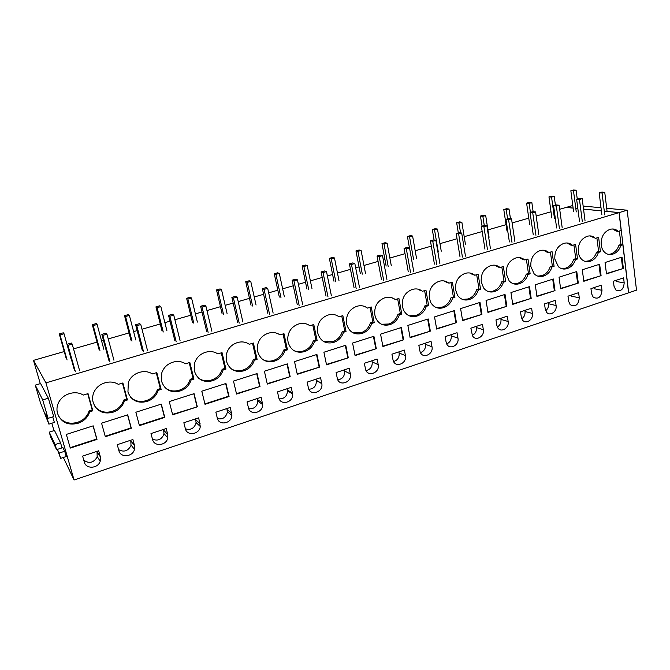 <?xml version="1.0" encoding="UTF-8"?>
<svg xmlns="http://www.w3.org/2000/svg" width="670" height="670" viewBox="0 0 670 670"><rect width="100%" height="100%" fill="white"/><g stroke="black" fill="none" stroke-linecap="round" stroke-linejoin="round"><path stroke-width="1" d="M623.376 268.427L622.02 257.096L605.06 262.514L606.476 273.921L623.376 268.427L606.425 273.553M64.236 351.549L33.5 360.376L40.284 383.642M51.816 423.222L53.977 430.634M73.532 348.877L97.049 342.127M101.547 340.837L103.448 340.285M108.222 338.92L129.05 332.94M133.606 331.625L137.157 330.611M141.998 329.213L160.264 323.97M164.879 322.647L169.996 321.181M174.904 319.766L190.724 315.227M195.389 313.887L201.988 311.986M206.963 310.562L220.455 306.684M225.17 305.336L233.185 303.033M238.21 301.592L249.483 298.351M254.248 296.986L263.603 294.298M268.678 292.84L277.832 290.21M282.648 288.829L293.276 285.78M298.393 284.306L305.528 282.254M310.386 280.864L322.228 277.464M327.387 275.981L332.596 274.482M337.487 273.084L350.485 269.348M355.686 267.858L359.053 266.886M363.978 265.471L378.073 261.426M383.307 259.918L384.923 259.458M389.873 258.034L405.015 253.687M415.199 250.764L431.329 246.133M439.972 243.654L457.049 238.746M464.201 236.694L482.182 231.527M487.919 229.885L506.059 224.676M512.131 222.934L528.764 218.152M536.176 216.025L551.008 211.77M559.693 209.274L566.142 207.424L573.126 208.11M608 254.273L612.673 254.173C610.035 254.96 607.606 254.558 605.395 252.959C603.126 251.191 601.752 248.612 601.283 245.228L601.208 244.676C600.906 237.121 603.72 232.063 609.667 229.483L610.119 229.349C612.548 228.646 614.8 228.964 616.877 230.287L618.209 231.368L616.341 231.133L612.556 228.981M616.006 280.361L616.14 281.492M619.147 212.591L628.678 292.782L636.5 290.144L627.187 210.204L619.147 212.591L604.281 211.125M583.143 206.067L601.015 207.742M606.693 208.278L627.187 210.204M572.791 205.514L566.25 207.39L573.126 208.069M575.781 208.328L577.833 208.529M583.528 209.09L601.4 210.849M571.242 244.918L571.158 244.29M614.038 286.316L613.419 281.216L623.586 277.866L624.197 282.941C623.494 289.633 620.688 291.961 615.789 289.942L614.038 286.316M621.316 257.322L622.631 268.293M612.673 254.173L613.125 254.03C616.802 252.707 619.39 249.826 620.889 245.388L619.021 245.12C617.531 249.541 614.943 252.414 611.274 253.737L610.831 253.88M63.34 457.484L74.069 479.988L628.561 292.824L622.857 244.776L620.889 245.388M622.857 244.776L620.981 244.508L619.021 245.12M620.981 244.508L619.373 231.008M595.613 238.285L592.824 237.222L595.613 238.285L598.628 237.364L600.429 251.794L598.603 251.51L596.886 237.892M33.5 360.376L45.929 382.872L619.038 212.625L621.157 230.463L618.209 231.368M45.929 382.872L74.069 479.988M96.991 439.411L93.197 425.844L66.338 434.42L70.275 448.088L96.991 439.411L96.748 439.018L70.149 447.661M84.345 462.183C86.003 469.36 98.096 468.598 100.199 461.27L100.366 456.865L98.666 450.801L82.611 456.094L84.345 462.183M152.567 439.537L150.993 433.565L166.21 428.549L167.751 434.495L167.818 437.82C166.612 445.592 154.15 447.057 152.567 439.537M117.258 444.679L132.886 439.528L134.502 445.533L134.469 449.411C132.786 456.965 120.533 458.046 118.908 450.709L117.258 444.679M131.328 428.256L127.719 414.831L101.572 423.172L105.316 436.706L131.328 428.256L131.044 427.887L105.198 436.279M185.347 428.649C186.913 436.379 199.593 434.478 200.28 426.489L198.68 417.854L183.848 422.736L185.347 428.649M314.531 341.357L317.128 340.544L313.778 324.531L309.883 325.729C306.584 323.392 302.907 322.798 298.845 323.928L298.25 324.113C291.45 326.742 287.933 331.792 287.69 339.263L288.142 342.362C290.738 350.318 296.073 353.45 304.147 351.742L304.741 351.557C309.59 349.841 312.848 346.432 314.531 341.357L313.317 340.754L315.905 339.941L312.739 324.849M343.501 332.278L346.03 331.491L342.856 315.637L339.053 316.801C335.863 314.481 332.278 313.87 328.317 314.975L327.739 315.151C320.545 318.066 317.128 323.51 317.488 331.508L317.798 333.166C320.285 341.047 325.461 344.162 333.333 342.512L333.911 342.328C338.643 340.653 341.834 337.303 343.501 332.278L342.211 331.717L344.74 330.921L341.742 315.98M401.38 327.504L380.56 334.146L382.922 346.532L403.642 339.799L401.38 327.504M392.972 359.715L391.933 354.187L404.395 350.075L405.417 355.586C407.243 363.609 395.099 368.366 393.123 360.343L392.972 359.715M364.354 363.274L377.126 359.061L378.198 364.622C380.175 373.09 366.942 377.604 365.468 368.902L364.354 363.274M371.766 323.426L374.237 322.655L371.23 306.952L367.52 308.091C364.421 305.78 360.937 305.16 357.068 306.24L356.507 306.408C349.062 309.54 345.762 315.26 346.599 323.585L346.792 324.531C349.288 332.111 354.296 335.109 361.817 333.509L362.378 333.333C366.993 331.684 370.125 328.384 371.766 323.426L370.418 322.89L372.88 322.119L370.033 307.321M376.297 348.685L373.902 336.273L352.579 343.074L355.067 355.577L376.297 348.685L354.991 355.184M316.927 354.455L294.524 361.599L297.287 374.354L319.582 367.11L316.927 354.455M308.376 387.804L307.161 382.109L320.562 377.696L321.809 383.642C323.618 392.243 309.925 396.548 308.376 387.804M337.261 378.215C338.769 387.051 352.395 382.453 350.318 373.877L349.187 368.266L336.106 372.579L337.261 378.215M262.925 359.623C266.116 361.314 269.516 361.616 273.117 360.535L274.231 361.205C265.948 362.964 260.446 359.832 257.732 351.8L257.255 347.253C258.017 340.327 261.61 335.678 268.017 333.3L268.628 333.116C272.791 331.952 276.576 332.538 279.976 334.883L283.963 333.66L287.489 349.824L284.834 350.661L283.695 350.025L286.35 349.187L283.016 333.945M274.231 361.205L274.834 361.013C279.8 359.254 283.134 355.803 284.834 350.661M225.966 383.483L201.796 391.196L205.02 404.32L229.065 396.514L225.966 383.483M191.084 380.024L193.957 379.12L189.845 362.462L185.531 363.785C181.805 361.406 177.684 360.854 173.187 362.11L172.525 362.311C167.165 364.128 163.564 367.704 161.738 373.022L161.679 381.59C164.77 389.856 170.8 393.022 179.761 391.079L180.423 390.87C185.783 388.977 189.334 385.367 191.084 380.024L190.205 379.27L193.069 378.374L189.191 362.663M223.144 369.982L225.941 369.103L222.03 352.613L217.825 353.894C214.216 351.532 210.213 350.963 205.824 352.194L205.188 352.387C199.501 354.363 195.883 358.266 194.325 364.103L194.535 371.406C197.491 379.589 203.337 382.738 212.063 380.861L212.708 380.661C217.926 378.818 221.41 375.259 223.144 369.982L222.164 369.271L224.961 368.391L221.267 352.847M287.363 363.885L264.399 371.214L267.305 384.086L290.16 376.666L287.363 363.885M278.77 397.628L277.489 391.891L291.232 387.361L292.623 393.985C293.753 402.486 280.311 406.095 278.77 397.628M247.062 401.908L261.158 397.268L262.657 404.571C263.142 412.938 249.96 415.911 248.419 407.712L247.062 401.908M254.382 360.2L257.104 359.346L253.394 343.015L249.299 344.271C245.798 341.918 241.903 341.332 237.632 342.529L237.004 342.722C230.974 344.882 227.356 349.145 226.15 355.519L226.535 361.473C229.375 369.58 235.044 372.729 243.545 370.912L244.165 370.711C249.257 368.91 252.665 365.401 254.382 360.2L253.319 359.522L256.041 358.668L252.54 343.274M217.281 418.047C218.83 426.003 231.761 423.599 231.887 415.408L230.312 407.427L215.866 412.192L217.281 418.047M399.362 314.783L401.774 314.029L398.918 298.477L395.3 299.582C392.285 297.287 388.893 296.668 385.124 297.715L384.572 297.882C377.302 300.947 374.061 306.592 374.84 314.833L375.368 317.078C378.123 323.71 382.872 326.257 389.605 324.716L390.158 324.548C394.663 322.94 397.729 319.682 399.362 314.783L397.947 314.28L400.35 313.526L397.653 298.862M419.847 350.795L420.165 351.951C422.544 359.304 433.683 354.363 431.999 346.759L431.036 341.306L418.859 345.318L419.847 350.795M410.115 337.705L407.871 325.436L428.205 318.945L430.349 331.131L410.115 337.705M480.005 302.413L460.6 308.61L462.61 320.645L481.931 314.372L480.005 302.413M553.378 278.996L535.263 284.784L536.955 296.5L555.003 290.638L553.378 278.996M527.985 274.491L530.138 273.821L527.977 258.98L524.752 259.968C522.148 257.732 519.166 257.071 515.816 258L515.322 258.151C508.84 260.923 505.85 266.233 506.344 274.08L509.141 280.839C511.913 283.871 515.247 284.842 519.141 283.753L519.635 283.594C523.647 282.154 526.436 279.122 527.985 274.491L526.293 274.13L528.437 273.46L526.394 259.466M551.988 266.97L554.09 266.317L552.047 251.619L548.831 252.515C546.31 250.337 543.429 249.701 540.188 250.597L539.71 250.739C533.37 253.461 530.414 258.712 530.858 266.476L534.074 273.754C536.712 276.333 539.794 277.112 543.311 276.107L543.789 275.956C547.717 274.549 550.447 271.551 551.988 266.97L550.246 266.635L552.348 265.982L550.413 252.113M599.642 264.24L582.297 269.776L583.805 281.283L601.082 275.672L599.642 264.24M591.61 293.762L590.948 288.619L601.342 285.194L601.987 290.319C601.208 297.246 598.285 299.549 593.218 297.229L591.61 293.762M567.984 296.182L578.612 292.681L579.299 297.849C578.428 305.043 575.379 307.304 570.136 304.649L568.688 301.374L567.984 296.182M575.463 259.617L577.515 258.98L575.597 244.408L572.515 245.354L571.971 244.877C569.601 243.034 566.946 242.532 564.014 243.352L563.545 243.495C557.34 246.166 554.442 251.351 554.835 259.047L558.42 266.744C560.916 268.93 563.755 269.558 566.946 268.637L567.415 268.486C571.25 267.104 573.939 264.147 575.463 259.617L573.679 259.307L575.731 258.662L573.905 244.927M578.294 283.075L576.769 271.534L559.04 277.196L560.639 288.803L578.294 283.075L560.589 288.435M529.476 286.626L510.942 292.547L512.734 304.364L531.193 298.368L529.476 286.626M521.302 317.103L520.515 311.826L531.62 308.166L532.39 313.426C533.596 319.699 525.64 324.866 522.399 319.875L521.302 317.103M545.263 309.155L546.536 312.195C549.852 316.701 557.214 311.567 556.1 305.553L555.371 300.336L544.509 303.92L545.263 309.155M488.262 291.509L494.418 291.567C490.088 292.748 486.487 291.559 483.614 287.983L481.253 281.852C480.708 273.93 483.748 268.561 490.381 265.73L490.884 265.58C494.309 264.625 497.366 265.278 500.046 267.531L503.346 266.518L505.632 281.492L503.438 282.179L501.788 281.794L503.982 281.107L501.822 266.987M494.418 291.567L494.921 291.408C499.033 289.942 501.864 286.861 503.438 282.179M454.402 310.587L434.545 316.918L436.673 329.079L456.438 322.655L454.402 310.587M426.304 306.341L428.658 305.604L425.953 290.202L422.418 291.283C419.495 288.996 416.196 288.368 412.511 289.39L411.975 289.557C404.873 292.555 401.682 298.133 402.394 306.291L403.348 309.716C406.246 315.453 410.71 317.597 416.74 316.139L417.276 315.964C421.681 314.397 424.688 311.19 426.304 306.341L424.822 305.872L427.175 305.135L424.621 290.613M452.61 298.1L454.913 297.38L452.359 282.129L448.9 283.184C446.061 280.906 442.845 280.269 439.252 281.266L438.724 281.425C431.79 284.365 428.649 289.875 429.303 297.957L430.709 302.421C433.674 307.346 437.853 309.121 443.239 307.756L443.766 307.589C448.062 306.056 451.019 302.89 452.61 298.1L451.078 297.656L453.372 296.944L450.952 282.556M505.021 294.432L486.06 300.487L487.961 312.413L506.838 306.282L505.021 294.432M496.805 325.243L495.968 319.908L507.324 316.165L508.145 321.474C509.451 328.032 500.825 333.208 497.701 327.689L496.805 325.243M470.851 328.183L482.475 324.355L483.338 329.707C484.77 336.591 475.39 341.725 472.442 335.637L470.851 328.183M478.321 290.051L480.566 289.348L478.145 274.231L474.77 275.261C472.015 273 468.883 272.355 465.374 273.327L464.854 273.486C458.071 276.367 454.98 281.81 455.583 289.809L457.468 295.177C460.416 299.381 464.302 300.847 469.126 299.565L469.637 299.406C473.841 297.907 476.739 294.783 478.321 290.051L476.722 289.633L478.966 288.938L476.68 274.683M446.094 342.077L446.597 343.718C449.302 350.427 459.519 345.36 457.962 338.132L457.049 332.73L445.156 336.65L446.094 342.077M326.533 364.849L323.911 352.227L345.762 345.251L348.283 357.788L326.533 364.849M236.56 394.077L233.495 381.079L257.054 373.559L260.002 386.464L236.56 394.077M197.332 406.816L172.659 414.831L169.267 401.573L194.066 393.659L197.332 406.816L172.55 414.412M130.399 396.975C134.636 401.146 139.787 402.394 145.851 400.727L146.604 401.565C137.4 403.575 131.178 400.4 127.945 392.059L128.33 382.31C130.365 377.461 133.916 374.187 138.992 372.503L139.67 372.302C144.293 371.004 148.531 371.54 152.383 373.927L156.814 372.57L161.135 389.404L158.187 390.325L157.4 389.53L160.339 388.608L156.252 372.738M146.604 401.565L147.274 401.355C152.718 399.437 156.345 395.811 158.145 390.476L158.187 390.325M124.402 400.911L127.434 399.965L122.886 382.955L118.33 384.346C114.361 381.95 109.989 381.423 105.24 382.763L104.545 382.972C99.738 384.538 96.237 387.545 94.043 391.975C92.519 395.35 92.209 398.742 93.113 402.151L93.298 402.804C96.673 411.229 103.096 414.412 112.56 412.335L113.247 412.117C118.414 410.333 121.999 406.991 124.009 402.092L124.402 400.911L123.716 400.065L126.73 399.119L122.442 383.089M164.761 417.402L161.328 404.102L135.868 412.234L139.435 425.626L164.761 417.402L164.443 417.05L139.318 425.199M594.65 237.473C592.431 235.915 589.985 235.513 587.322 236.276L586.861 236.418C580.789 239.039 577.925 244.156 578.277 251.786L578.352 252.339C578.813 255.521 580.086 258.017 582.18 259.809C584.542 261.668 587.163 262.179 590.061 261.325L590.521 261.183C594.273 259.826 596.911 256.911 598.419 252.431L596.593 252.138L598.603 251.51M600.429 251.794L598.419 252.431M58.524 416.036C62.863 422.334 69.027 424.47 77.033 422.46L77.578 423.398C67.846 425.542 61.221 422.36 57.687 413.851L57.503 413.189C56.464 409.404 56.916 405.685 58.834 402.025C61.146 397.963 64.58 395.2 69.152 393.726L69.873 393.508C74.755 392.134 79.253 392.645 83.356 395.049L88.03 393.617L92.82 410.802L89.705 411.782L89.118 410.886L92.226 409.923L87.711 393.717M77.578 423.398L78.29 423.172C83.206 421.497 86.757 418.407 88.917 413.909L89.705 411.782M575.79 208.37L577.841 208.571M583.537 209.132L601.4 210.891M604.29 211.176L619.038 212.625M57.352 449.403L62.905 447.602L64.697 451.262L59.086 453.088L60.627 458.372L57.352 449.403L59.086 453.088M60.627 458.372L66.23 456.538L64.697 451.262M49.245 432.133L54.496 430.475L60.551 442.811L55.082 444.562L56.59 449.721L50.702 437.091L49.245 432.133L55.082 444.562M62.025 447.887L60.551 442.811M35.267 385.133L40.602 383.55L48.349 398.206L42.704 399.915L48.089 418.348L45.845 413.759L48.885 424.144L40.384 402.578L35.267 385.133L42.704 399.915M48.089 418.348L53.692 416.606L48.349 398.206M52.763 416.899L54.37 422.418L48.885 424.144M92.82 410.802L92.226 409.923M97.033 451.337L97.167 457.066C93.515 462.861 89.051 463.9 83.775 460.173M77.033 422.46L77.737 422.242C82.645 420.576 86.179 417.494 88.34 413.013L89.118 410.886M93.08 425.885L96.748 439.018M57.377 449.461L56.59 449.721M577.515 258.98L575.731 258.662M601.082 275.672L583.763 280.914M593.947 287.631L594.097 288.77M592.824 237.222L590.019 235.899M585.153 261.401L588.712 260.865C592.464 259.516 595.086 256.602 596.593 252.138M598.955 264.457L600.354 275.529M554.09 266.317L552.348 265.982M571.409 295.051L571.569 296.199M572.515 245.354L570.731 245.078L566.996 242.967M561.77 268.695L565.648 268.151C569.483 266.769 572.155 263.821 573.679 259.307M576.1 271.752L577.582 282.924M530.138 273.821L528.437 273.46M555.003 290.638L536.905 296.132M548.387 302.639L548.554 303.795C548.805 306.692 547.842 308.996 545.673 310.713M548.898 252.582L547.164 252.28L543.471 250.203M537.843 276.132L542.063 275.596C545.983 274.189 548.713 271.199 550.246 266.635M552.733 279.206L554.308 290.478M505.632 281.492L503.982 281.107M531.193 298.368L512.676 303.996M524.853 310.394L525.02 311.558C525.297 314.674 524.208 317.078 521.771 318.769M523.999 259.357L523.061 259.642L519.443 257.615M513.354 283.737L517.96 283.209C521.964 281.777 524.744 278.745 526.293 274.13M528.848 286.827L530.514 298.2M480.566 289.348L478.966 288.938M506.838 306.282L487.902 312.036M500.792 318.325L500.976 319.498C501.252 322.84 500.038 325.335 497.324 326.985M499.276 266.911L498.405 267.179L494.887 265.203M492.802 291.157L493.296 290.998C497.391 289.532 500.23 286.467 501.788 281.794M504.418 294.624L506.177 306.098M454.913 297.38L453.372 296.944M481.931 314.372L462.543 320.268M476.186 326.432L476.378 327.613C476.671 331.198 475.315 333.786 472.3 335.368M473.975 274.65L473.179 274.893L469.796 272.975M462.56 299.44L468.07 298.962C472.258 297.472 475.147 294.356 476.722 289.633M479.427 302.597L481.286 314.18M428.658 305.604L427.175 305.135M456.438 322.655L436.606 328.694M451.019 334.724L451.22 335.921C451.521 339.757 450.006 342.42 446.689 343.911M448.088 282.564L447.367 282.782L444.151 280.948M436.22 307.538L442.25 307.12C446.538 305.587 449.478 302.438 451.078 297.656M453.85 310.763L455.826 322.446M401.774 314.029L400.35 313.526M430.349 331.131L410.04 337.312M425.266 343.199L425.484 344.413C425.785 348.517 424.11 351.256 420.459 352.621M421.581 290.663L420.944 290.855L417.938 289.13M409.203 315.805L415.819 315.47C420.216 313.903 423.214 310.704 424.822 305.872M427.678 319.113L429.755 330.913M374.237 322.655L372.88 322.119M403.642 339.799L382.846 346.139M398.918 351.884L399.144 353.107C399.437 357.495 397.586 360.301 393.583 361.515M394.437 298.962L391.146 297.522M381.49 324.247L388.759 324.012C393.257 322.412 396.313 319.171 397.947 314.28M400.878 327.663L403.072 339.573M346.03 331.491L344.74 330.921M371.942 360.77L372.185 362.001C372.461 366.699 370.418 369.564 366.046 370.577M366.624 307.455L363.76 306.156M353.04 332.856L361.046 332.764C365.653 331.131 368.776 327.839 370.418 322.89M373.433 336.424L375.753 348.442M317.128 340.544L315.905 339.941M348.283 357.788L326.449 364.447M344.321 369.873L344.573 371.113C344.832 376.146 342.579 379.044 337.814 379.831M338.132 316.165L335.762 315.042M323.819 341.625L332.647 341.734C337.37 340.059 340.553 336.717 342.211 331.717M345.326 345.393L347.764 357.529M287.489 349.824L286.35 349.187M319.582 367.11L297.204 373.944M316.031 379.187L316.391 381.004C316.274 386.129 313.761 388.885 308.87 389.262M308.937 325.092L307.145 324.205M293.787 350.552C296.709 351.892 299.766 352.077 302.966 351.114L303.552 350.921C308.384 349.212 311.642 345.821 313.317 340.754M316.516 354.589L319.088 366.842M257.104 359.346L256.041 358.668M290.16 376.666L267.213 383.684M287.045 388.742L287.48 391.146C286.944 396.355 284.18 398.926 279.181 398.876M278.996 334.238L277.891 333.66M273.117 360.535L273.72 360.343C278.678 358.592 282.003 355.15 283.695 350.025M286.986 364.011L289.7 376.381M225.941 369.103L224.961 368.391M260.002 386.464L236.46 393.667M257.347 398.524L257.808 401.531C256.853 406.807 253.821 409.186 248.721 408.675M231.175 368.818C234.659 370.946 238.436 371.406 242.515 370.2L243.135 370.007C248.218 368.207 251.61 364.715 253.319 359.522M256.719 373.667L259.566 386.163M193.957 379.12L193.069 378.374M229.065 396.514L228.671 396.196L204.919 403.901M226.896 408.558L227.348 412.151C225.949 417.494 222.649 419.663 217.465 418.658M198.521 378.131C202.29 380.803 206.494 381.465 211.125 380.116L211.762 379.915C216.971 378.073 220.438 374.522 222.164 369.271M225.664 383.575L228.671 396.196M161.135 389.404L160.339 388.608M195.673 418.842L196.084 423.013C194.216 428.415 190.648 430.358 185.389 428.825M164.937 387.52C168.966 390.87 173.622 391.791 178.915 390.283L179.568 390.082C184.912 388.198 188.454 384.588 190.205 379.27M193.814 393.742L196.972 406.489M127.434 399.965L126.73 399.119M163.639 429.395L163.983 434.11C161.612 439.595 157.777 441.279 152.467 439.168M145.851 400.727L146.521 400.518C151.948 398.608 155.557 394.998 157.35 389.68L157.4 389.53M161.118 404.178L164.443 417.05M130.767 440.224L131.018 445.458C128.087 451.061 123.95 452.459 118.623 449.654M94.922 406.481C99.277 411.631 104.939 413.29 111.898 411.447L112.594 411.238C117.744 409.454 121.32 406.129 123.322 401.246L123.716 400.065M127.551 414.889L131.044 427.887M471.948 273.553L472.032 274.03M446.706 281.76L446.798 282.338M420.886 290.236L420.995 290.839M607.079 211.402L604.742 192.231L601.836 192.022L599.164 192.784L601.861 214.609M599.164 192.784L602.062 192.994L604.75 214.903M604.742 192.231L602.062 192.994M577.255 199.023L576.116 190.205L573.445 190.012L570.848 190.741L573.595 211.678M570.848 190.741L573.512 190.933L576.25 211.946M576.116 190.205L573.512 190.933M585.027 220.748L582.197 198.663L579.357 198.429L576.627 199.199L579.483 221.217M576.627 199.199L579.458 199.442L582.314 221.552M582.197 198.663L579.458 199.442M555.422 205.238L554.216 196.344L551.611 196.126L548.956 196.863L551.862 217.984M548.956 196.863L551.552 197.089L554.45 218.286M554.216 196.344L551.552 197.089M562.155 227.515L559.149 205.229L556.385 204.961L553.596 205.757L556.628 227.976M553.596 205.757L556.351 206.033L559.383 228.336M559.149 205.229L556.351 206.033M533.144 211.678L531.854 202.608L529.317 202.365L526.603 203.119L529.669 224.425M526.603 203.119L529.141 203.37L530.422 212.357M531.854 202.608L529.141 203.37M538.789 234.441L535.598 211.946L532.901 211.653L530.045 212.465L533.261 234.885M530.045 212.465L532.734 212.767L535.941 235.279M535.598 211.946L532.734 212.767M510.456 218.68L509.016 209.015L506.545 208.739L503.781 209.509L507.006 230.999M503.781 209.509L506.244 209.785L507.6 218.856M509.016 209.015L506.244 209.785M514.887 241.518L511.52 218.814L508.899 218.487L505.976 219.316L509.376 241.945M505.976 219.316L508.589 219.651L511.989 242.372M511.52 218.814L508.589 219.651M489.067 237.297L485.691 215.547L483.288 215.246L480.465 216.041L482.048 226.125M480.465 216.041L482.852 216.343L484.284 225.489M485.691 215.547L482.852 216.343M490.457 248.754L486.889 225.84L484.343 225.472L481.361 226.326L484.954 249.156M481.361 226.326L483.891 226.695L487.484 249.625M486.889 225.84L483.891 226.695M465.416 244.173L461.856 222.231L459.528 221.896L456.647 222.708L458.314 232.884M456.647 222.708L458.958 223.043L460.558 232.842M461.856 222.231L458.958 223.043M465.457 256.149L461.689 233.026L459.235 232.624L456.178 233.495L459.972 256.543M456.178 233.495L458.632 233.897L462.426 257.054M461.689 233.026L458.632 233.897M441.245 251.2L437.493 229.065L435.249 228.696L432.301 229.517L434.101 240.044M432.301 229.517L434.537 229.894L438.314 252.046M437.493 229.065L434.537 229.894M439.889 263.72L435.91 240.379L433.54 239.935L430.416 240.823L434.42 264.097M430.416 240.823L432.778 241.275L436.781 264.642M435.91 240.379L432.778 241.275M416.539 258.377L412.594 236.041L410.434 235.639L407.419 236.485L409.445 247.883M407.419 236.485L409.571 236.887L413.541 259.248M412.594 236.041L409.571 236.887M413.717 271.476L409.521 247.9L407.243 247.423L404.052 248.335L408.273 271.827M404.052 248.335L406.313 248.821L410.543 272.414M409.521 247.9L406.313 248.821M391.288 265.722L387.134 243.177L385.066 242.741L381.975 243.604L386.146 266.074M381.975 243.604L384.044 244.047L388.215 266.61M387.134 243.177L384.044 244.047M386.933 279.407L382.511 255.605L380.326 255.086L377.059 256.015L381.506 279.733M377.059 256.015L379.22 256.543L383.675 280.37M382.511 255.605L379.22 256.543M365.46 273.226L361.105 250.48L359.12 250.002L355.963 250.882L360.343 273.561M355.963 250.882L357.939 251.367L362.319 274.139M361.105 250.48L357.939 251.367M359.505 287.522L354.84 263.494L352.763 262.933L349.413 263.888L354.095 287.832M349.413 263.888L351.474 264.457L356.172 288.51M354.84 263.494L351.474 264.457M339.045 280.906L334.464 257.942L332.58 257.431L329.355 258.335L333.953 281.216M329.355 258.335L331.231 258.854L335.838 281.835M334.464 257.942L331.231 258.854M331.407 295.847L326.499 271.576L324.531 270.965L321.097 271.945L326.03 296.132M321.097 271.945L323.049 272.564L327.99 296.86M326.499 271.576L323.049 272.564M312.019 288.762L307.212 265.58L305.428 265.027L302.128 265.957L306.952 289.055M302.128 265.957L303.895 266.509L308.736 289.716M307.212 265.58L303.895 266.509M302.631 304.364L297.455 279.859L295.612 279.206L292.095 280.202L297.279 304.624M292.095 280.202L293.929 280.872L299.13 305.403M297.455 279.859L293.929 280.872M284.365 296.802L279.315 273.402L277.64 272.807L274.256 273.754L279.323 297.07M274.256 273.754L275.923 274.357L280.998 297.781M279.315 273.402L275.923 274.357M273.134 313.099L267.69 288.351L265.965 287.639L262.355 288.67L267.816 313.334M262.355 288.67L264.072 289.381L269.541 314.163M267.69 288.351L264.072 289.381M256.057 305.034L250.756 281.408L249.19 280.772L245.731 281.735L251.041 305.277M245.731 281.735L247.289 282.38L252.607 306.031M250.756 281.408L247.289 282.38M242.9 322.052L237.172 297.053L235.572 296.291L231.879 297.346L237.616 322.262M231.879 297.346L233.453 298.116L239.215 323.141M237.172 297.053L233.453 298.116M227.063 313.459L221.51 289.608L220.061 288.921L216.519 289.909L222.088 313.686M216.519 289.909L217.951 290.604L223.537 314.481M221.51 289.608L217.951 290.604M211.888 331.24L205.866 305.981L204.409 305.168L200.615 306.249L206.653 331.416M200.615 306.249L202.055 307.069L208.119 332.353M205.866 305.981L202.055 307.069M197.374 322.086L191.553 298.008L190.23 297.271L186.603 298.284L192.441 322.287M186.603 298.284L187.91 299.029L193.764 323.141M191.553 298.008L187.91 299.029M180.079 340.653L173.756 315.143L172.433 314.272L168.547 315.377L174.887 340.804M168.547 315.377L169.845 316.257L176.21 341.8M173.756 315.143L169.845 316.257M166.956 330.93L160.85 306.617L159.661 305.83L155.942 306.868L162.065 331.106M155.942 306.868L157.115 307.664L163.254 332.01M160.85 306.617L157.115 307.664M147.45 350.318L140.792 324.54L139.628 323.61L135.633 324.749L142.3 350.435M135.633 324.749L136.78 325.687L143.472 351.499M140.792 324.54L136.78 325.687M135.784 339.991L129.385 315.436L128.33 314.599L124.52 315.662L130.935 340.134M124.52 315.662L125.558 316.508L131.99 341.097M129.385 315.436L125.558 316.508M113.942 360.242L106.957 334.188L105.952 333.199L101.848 334.364L108.85 360.318M101.848 334.364L102.837 335.368L109.863 361.448M106.957 334.188L102.837 335.368M103.833 349.279L97.125 324.481L96.212 323.585L92.309 324.682L99.026 349.397M92.309 324.682L93.197 325.578L99.939 350.41M97.125 324.481L93.197 325.578M79.546 370.426L72.201 344.104L71.363 343.04L67.151 344.238L74.512 370.468M67.151 344.238L67.963 345.31L75.358 371.666M72.201 344.104L67.963 345.31M71.062 358.81L64.035 333.752L63.282 332.806L59.27 333.928L66.313 358.885M59.27 333.928L60.007 334.883L67.075 359.966M64.035 333.752L60.007 334.883M616.14 281.442L624.197 282.941M613.125 254.03L611.274 253.737M97.292 452.267L100.366 456.865M78.29 423.172L77.737 422.242M594.089 288.72L601.987 290.319M588.252 261.007L590.061 261.325M590.521 261.183L588.712 260.865M571.56 296.148L579.299 297.849M565.178 268.293L566.946 268.637M567.415 268.486L565.648 268.151M548.546 303.745L556.1 305.553M541.586 275.747L543.311 276.107M543.789 275.956L542.063 275.596M525.012 311.508L532.39 313.426M517.466 283.36L519.141 283.753M519.635 283.594L517.96 283.209M500.959 319.439L508.145 321.474M494.921 291.408L493.296 290.998M476.37 327.555L483.338 329.707M467.56 299.13L469.126 299.565M469.637 299.406L468.07 298.962M451.212 335.846L457.962 338.132M441.723 307.287L443.239 307.756M443.766 307.589L442.25 307.12M425.467 344.338L431.999 346.759M415.283 315.637L416.74 316.139M417.276 315.964L415.819 315.47M399.127 353.023L405.417 355.586M388.215 324.188L389.605 324.716M390.158 324.548L388.759 324.012M372.16 361.909L378.198 364.622M360.485 332.94L361.817 333.509M362.378 333.333L361.046 332.764M344.556 371.012L350.318 373.877M332.077 341.918L333.333 342.512M333.911 342.328L332.647 341.734M316.274 380.334L321.759 383.357M302.966 351.114L304.147 351.742M304.741 351.557L303.552 350.921M287.304 389.881L292.48 393.081M274.834 361.013L273.72 360.343M257.607 399.663L262.472 403.038M242.515 370.2L243.545 370.912M244.165 370.711L243.135 370.007M227.164 409.688L231.703 413.256M211.125 380.116L212.063 380.861M212.708 380.661L211.762 379.915M195.95 419.956L200.137 423.741M178.915 390.283L179.761 391.079M180.423 390.87L179.568 390.082M163.916 430.475L167.751 434.495M147.274 401.355L146.521 400.518M131.052 441.254L134.502 445.533M111.898 411.447L112.56 412.335M113.247 412.117L112.594 411.238M615.01 230.061L616.877 230.287M97.301 456.697L100.199 461.27M88.34 413.013L88.917 413.909M570.187 244.6L571.971 244.877M547.089 252.213L548.831 252.515M316.332 380.61L321.809 383.642M287.447 390.752L292.623 393.985M257.808 401.137L262.657 404.571M227.381 411.765L231.887 415.408M196.142 422.628L200.28 426.489M164.066 433.733L167.818 437.82M157.35 389.68L158.145 390.476M131.127 445.089L134.469 449.411M123.322 401.246L124.009 402.092"/></g></svg>
